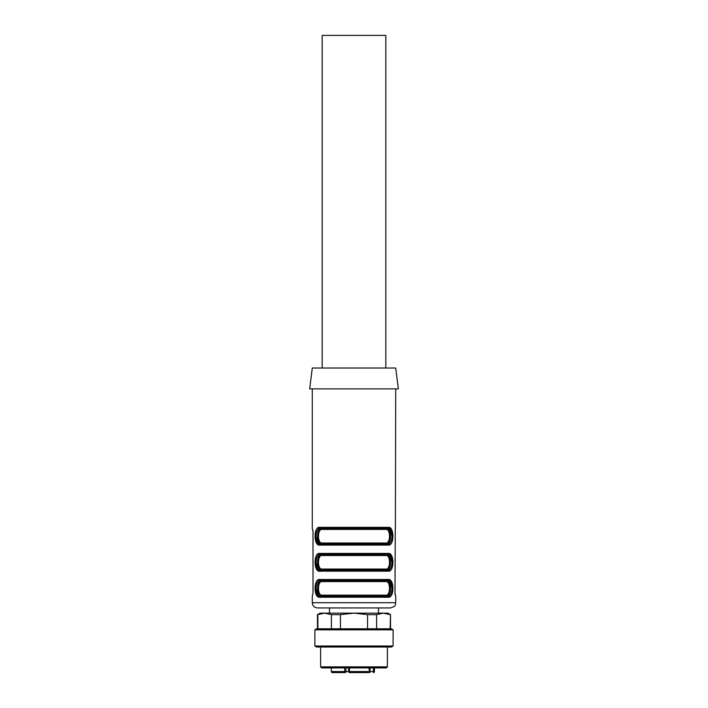 <?xml version="1.0" encoding="UTF-8"?>
<svg xmlns="http://www.w3.org/2000/svg" width="708" height="708" viewBox="0 0 708 708"><rect width="100%" height="100%" fill="white"/><g stroke="black" fill="none" stroke-linecap="round" stroke-linejoin="round"><path stroke-width="1.06" d="M390.135 628.793L390.506 614.65L387.904 613.146L383.355 613.146L376.585 614.65L367.549 614.65L354 613.146L340.451 614.65L331.415 614.65L324.645 613.146L317.494 614.65L317.494 628.793M390.135 614.65L383.355 613.146L320.096 613.146L317.494 614.65M376.585 614.65L376.585 628.793M367.549 628.793L367.549 614.65M340.451 614.65L340.451 628.793M331.415 628.793L331.415 614.65M317.865 614.65L317.865 628.793M393.117 629.837L391.312 628.793L316.688 628.793L314.883 629.837L314.883 646.006L393.117 646.006L393.117 629.837L314.883 629.837M393.117 646.006L391.312 647.041L316.688 647.041L314.883 646.006M320.618 647.041L320.618 666.865L387.382 666.865L387.382 647.041M387.382 666.865L386.338 667.91L321.662 667.91L320.618 666.865M367.257 672.6L368.08 672.6M336.583 672.6L341.406 672.6M344.592 672.6L344.955 672.6A1.044 0.991 -90 0 0 345.955 671.556L349.46 671.556L349.672 672.6A1.044 0.991 -90 0 1 348.681 671.556L348.628 671.556A1.044 1.044 0 0 0 349.672 672.6L353.726 672.6M343.46 672.6L341.831 672.6M349.46 667.91L349.46 671.556L369.027 671.556A1.044 0.69 90 0 1 368.346 672.6L349.672 672.6M344.522 667.91L344.955 672.6L332.371 672.6A1.044 1.035 90 0 1 331.335 671.556L345.955 671.556L345.955 667.91M369.939 672.6L370.125 667.91M369.381 667.91L369.381 671.556L374.32 671.556M368.346 672.6A1.044 1.044 0 0 0 369.381 671.556A1.044 1.044 0 0 1 368.346 672.6M322.184 368.018L322.184 35.4L385.816 35.4L385.816 368.018M322.264 581.595C317.211 580.622 317.255 596.18 322.264 595.154A1.044 0.85 -90 0 1 321.414 596.198C316.175 596.331 316.149 580.471 321.414 580.551A1.044 0.85 90 0 1 322.264 581.595L385.736 581.595C390.745 580.569 390.789 596.118 385.736 595.154A1.044 0.85 90 0 0 386.586 596.198L321.414 596.198M322.264 555.514C317.211 554.55 317.255 570.099 322.264 569.073A1.044 0.85 -90 0 1 321.414 570.117C316.175 570.25 316.149 554.399 321.414 554.47A1.044 0.85 90 0 1 322.264 555.514L385.736 555.514C390.745 554.488 390.789 570.046 385.736 569.073A1.044 0.85 90 0 0 386.586 570.117L321.414 570.117M386.586 544.045A1.044 0.85 -90 0 1 385.736 543.001L322.264 543.001A1.044 0.85 90 0 1 321.414 544.045C316.175 544.178 316.149 528.318 321.414 528.398A1.044 0.85 -90 0 1 322.264 529.434C317.211 528.469 317.255 544.018 322.264 543.001L385.736 543.001C390.789 543.965 390.745 528.416 385.736 529.434A1.044 0.85 90 0 1 386.586 528.398C391.825 528.256 391.851 544.116 386.586 544.045L387.232 544.045C393.489 545.364 393.462 526.991 387.232 528.398L390.728 530.434L391.966 536.328M395.719 368.018L312.281 368.018L309.67 388.887L398.33 388.887L395.719 368.018M388.825 542.841L390.524 536.221M319.175 555.665L317.476 562.285M388.825 594.994L390.524 588.375M386.586 580.551L320.768 580.551C314.511 579.224 314.538 597.596 320.768 596.198L386.586 596.198C391.851 596.269 391.825 580.418 386.586 580.551A1.044 0.85 -90 0 0 385.736 581.595M386.586 554.47L320.768 554.47C314.511 553.143 314.538 571.515 320.768 570.117L386.586 570.117C391.851 570.188 391.825 554.337 386.586 554.47A1.044 0.85 -90 0 0 385.736 555.514M391.595 529.531L388.081 527.354A1.044 0.85 90 0 1 387.232 528.398L321.414 528.398M316.405 542.903L319.919 545.08C313.502 546.549 313.449 525.947 319.919 527.354A1.044 0.85 -90 0 0 320.768 528.398C314.511 527.071 314.538 545.443 320.768 544.045L317.272 542.001L316.034 536.106M391.595 555.612L388.081 553.426C394.498 551.957 394.551 572.568 388.081 571.161A1.044 0.85 90 0 0 387.232 570.117C393.489 571.445 393.462 553.072 387.232 554.47L390.728 556.515L391.966 562.409M316.405 568.984L319.919 571.161A1.044 0.85 -90 0 1 320.768 570.117L317.272 568.073L316.034 562.187M391.595 581.684L388.081 579.507C394.498 578.038 394.551 598.649 388.081 597.233A1.044 0.85 90 0 0 387.232 596.198C393.489 597.517 393.462 579.153 387.232 580.551L390.728 582.587L391.966 588.481M316.405 595.056L319.919 597.233A1.044 0.85 -90 0 1 320.768 596.198L317.272 594.154L316.034 588.26M317.662 528.044L319.919 527.354L388.081 527.354C394.498 525.885 394.551 546.496 388.081 545.08L319.919 545.08A1.044 0.85 90 0 1 320.768 544.045L387.232 544.045A1.044 0.85 -90 0 1 388.081 545.08L390.338 544.39M392.94 535.956L391.666 529.673M315.06 536.478L316.334 542.762M317.662 554.125L319.919 553.426C313.449 552.019 313.502 572.63 319.919 571.161L388.081 571.161L390.338 570.462M392.94 562.037L391.666 555.745M315.06 562.55L316.334 568.843M317.662 580.197L319.919 579.507C313.449 578.1 313.502 598.702 319.919 597.233L388.081 597.233L390.338 596.543M392.94 588.109L391.666 581.826M315.06 588.631L316.334 594.915M387.232 580.551A1.044 0.85 -90 0 0 388.081 579.507L319.919 579.507A1.044 0.85 90 0 0 320.768 580.551M387.232 554.47A1.044 0.85 -90 0 0 388.081 553.426L319.919 553.426A1.044 0.85 90 0 0 320.768 554.47M312.281 388.887L312.281 528.398L313.016 531L313.016 593.587L312.281 596.198L312.281 602.712L395.719 602.712L395.719 596.198L394.984 593.587L395.294 528.504M394.984 593.587L395.002 594.286M395.391 528.398L395.719 388.887M313.016 531L312.998 530.301M395.719 602.712C395.135 604.216 396.684 606.207 390.506 607.933L317.494 607.933C314.325 607.623 312.582 605.88 312.281 602.712M378.514 613.146L378.514 607.933L329.486 607.933L329.486 613.146M348.681 671.556L348.681 667.91M374.435 667.91L374.435 671.556A1.044 1.044 0 0 1 373.39 672.6L373.39 667.91M331.335 667.91L331.335 671.556A1.044 1.044 0 0 0 332.371 672.6A1.044 1.044 0 0 1 331.326 671.556L331.326 667.91L331.326 671.556M369.027 667.91L369.381 671.556M322.264 595.154L385.736 595.154M322.264 569.073L385.736 569.073M385.736 529.434L322.264 529.434M390.506 614.65L390.506 628.793M348.628 667.91L348.628 671.556"/></g></svg>

